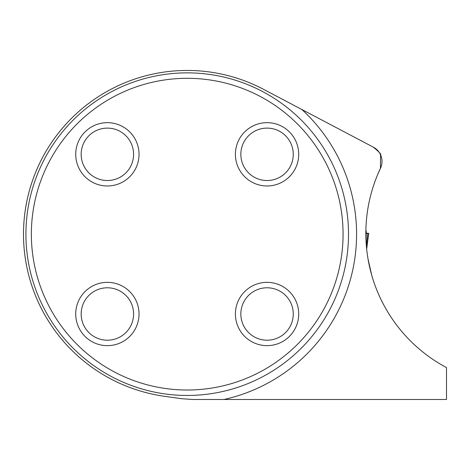 <?xml version="1.0" encoding="UTF-8"?>
<svg xmlns="http://www.w3.org/2000/svg" width="470" height="470" viewBox="0 0 470 470"><rect width="100%" height="100%" fill="white"/><g stroke="black" fill="none" stroke-linecap="round" stroke-linejoin="round"><path stroke-width="0.7" d="M378.08 173.624L380.447 168.354A152.022 152.022 0 0 0 446.5 367.575L446.5 399.488L192.864 399.488L181.626 398.701L164.4 396.281A163.719 163.719 0 0 1 23.5 234.16A163.719 163.719 0 0 1 263.523 89.312L301.887 109.522L263.523 89.312M366.488 247.232L365.93 238.172M368.028 258.97L371.547 274.486M371.412 274.098L369.837 267.947M373.386 147.186C379.19 152.022 381.575 154.542 380.536 154.753L380.447 168.354A16.127 16.127 0 0 0 373.386 147.186L301.887 109.522A169.359 169.359 0 0 1 223.955 399.488M348.511 234.16A161.298 161.298 0 0 1 187.219 395.458A161.298 161.298 0 0 1 25.921 234.16A161.298 161.298 0 0 1 187.219 72.862A161.298 161.298 0 0 1 348.511 234.16M343.071 234.16A155.852 155.852 0 0 1 109.287 369.132A155.852 155.852 0 0 1 109.287 99.188A155.852 155.852 0 0 1 343.071 234.16M139.032 313.995A31.655 31.655 0 0 0 107.377 282.341A31.655 31.655 0 0 0 75.723 313.995A31.655 31.655 0 0 0 107.377 345.65A31.655 31.655 0 0 0 139.032 313.995M139.032 154.319A31.655 31.655 0 0 1 107.377 185.973A31.655 31.655 0 0 1 75.723 154.319A31.655 31.655 0 0 1 107.377 122.664A31.655 31.655 0 0 1 139.032 154.319M298.709 313.995A31.655 31.655 0 0 1 267.054 345.65A31.655 31.655 0 0 1 235.4 313.995A31.655 31.655 0 0 1 267.054 282.341A31.655 31.655 0 0 1 298.709 313.995M298.709 154.319A31.655 31.655 0 0 0 267.054 122.664A31.655 31.655 0 0 0 235.4 154.319A31.655 31.655 0 0 0 267.054 185.973A31.655 31.655 0 0 0 298.709 154.319M240.846 313.995A26.208 26.208 0 0 1 280.161 291.3A26.208 26.208 0 0 1 280.161 336.696A26.208 26.208 0 0 1 240.846 313.995M240.846 154.319A26.208 26.208 0 0 1 280.161 131.624A26.208 26.208 0 0 1 280.161 177.02A26.208 26.208 0 0 1 240.846 154.319M81.169 154.319A26.208 26.208 0 0 1 120.485 131.624A26.208 26.208 0 0 1 120.485 177.02A26.208 26.208 0 0 1 81.169 154.319M81.169 313.995A26.208 26.208 0 0 1 120.485 291.3A26.208 26.208 0 0 1 120.485 336.696A26.208 26.208 0 0 1 81.169 313.995M366.23 231.41L366.06 241.245M366.359 245.798L367.828 233.349L366.406 233.373M368.703 233.343L366.676 249.159L368.703 233.337L366.236 233.349M368.668 233.355L368.034 233.355M368.703 233.337L366.33 233.12M366.195 233.349L367.822 233.349L366.201 233.12M365.872 230.888L366.236 230.888M366.271 233.349L366.6 233.349"/></g></svg>
